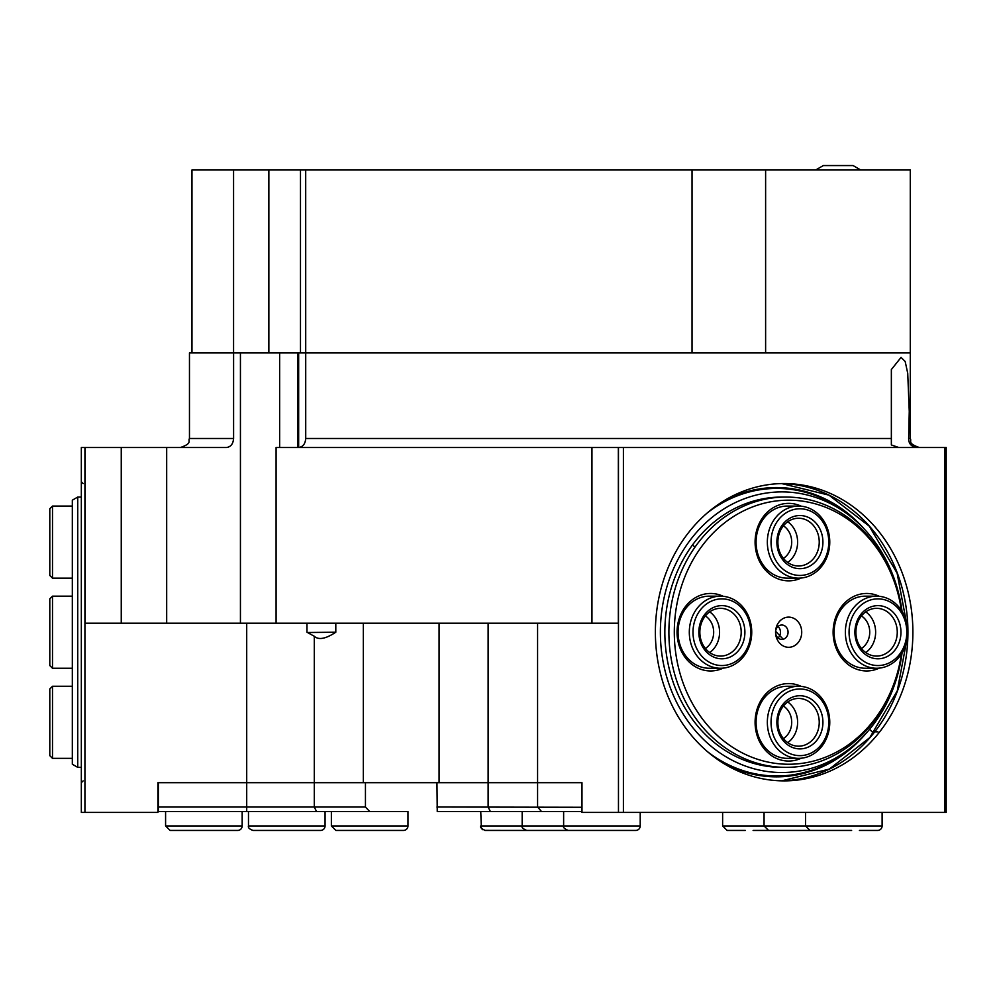 <?xml version="1.0" encoding="UTF-8"?>
<svg xmlns="http://www.w3.org/2000/svg" width="996" height="996" viewBox="0 0 996 996"><rect width="100%" height="100%" fill="white"/><g stroke="black" fill="none" stroke-linecap="round" stroke-linejoin="round"><path stroke-width="1.49" d="M860.718 169.98L853.062 165.56L823.331 165.56L815.674 169.98M563.624 811.516L563.624 825.933L640.216 825.933A4.507 4.507 0 0 1 635.709 830.44L568.131 830.44C564.321 828.722 562.815 827.228 563.624 825.933L480.732 825.933C479.923 827.228 481.429 828.722 485.239 830.44L544.862 830.44M753.113 830.44L851.617 830.44M511.222 830.44L484.517 830.378M522.178 811.516L522.178 825.933C521.369 827.228 522.875 828.722 526.685 830.44L586.308 830.44M722.623 812.412L722.623 825.933L727.13 830.44L745.319 830.44L727.13 830.44L722.623 825.933L882.107 825.933A4.507 4.507 0 0 1 877.601 830.44L859.423 830.44L877.601 830.44M836.018 830.44L810.171 830.44M794.559 830.44L776.531 830.44M828.211 830.44L817.977 830.44L828.211 830.44M617.52 830.44L635.709 830.44M361.859 830.44L335.876 830.44L331.369 825.933L407.962 825.933A4.507 4.507 0 0 1 403.455 830.44L377.472 830.44M331.369 811.516L331.369 825.933L335.876 830.44L403.455 830.44M278.967 830.44L252.984 830.44C249.398 829.12 247.904 827.626 248.477 825.933L325.07 825.933A4.507 4.507 0 0 1 320.563 830.44L294.567 830.44M252.984 830.44L320.563 830.44M211.675 830.44L237.658 830.44A4.507 4.507 0 0 0 242.165 825.933L165.585 825.933L170.092 830.44L188.269 830.44M165.585 811.516L165.585 825.933L170.092 830.44L237.658 830.44M84.934 447.503L81.336 447.503L81.336 812.412L84.934 812.412L84.934 447.503L226.403 447.503C230.748 446.98 233.139 443.979 233.599 438.489L233.599 352.895L279.639 352.895L279.639 447.503M623.396 447.503L618.466 447.503L618.466 812.412L623.396 812.412L623.396 447.503L944.88 447.503L944.88 812.412L946.2 812.412L946.2 447.503L944.88 447.503M618.342 447.503L618.342 623.197L276.091 623.197L276.091 447.503L618.466 447.503M439.074 623.197L439.074 782.682L581.975 782.682L581.975 812.412L618.466 812.412M944.88 812.412L623.396 812.412M898.778 447.503L891.358 444.951L891.358 369.553L901.044 357.402L905.177 361.486L907.73 373.301L909.261 411.46L908.651 438.489C908.663 443.818 911.465 446.831 917.03 447.503M279.639 352.895L910.282 352.895L765.613 352.895L765.613 169.98L910.282 169.98L910.282 438.489L908.651 438.489M233.599 438.489L189.464 438.489L189.464 352.895L233.599 352.895M233.574 169.98L233.574 352.895L191.967 352.895L191.967 169.98L305.697 169.98L305.722 438.489C305.274 443.979 302.871 446.98 298.526 447.503M891.358 444.951L891.358 438.489L305.722 438.489M335.801 623.197L335.801 632.211L307.44 632.51M335.801 632.211C325.767 638.872 318.596 640.229 314.288 636.27L306.955 632.211L306.955 623.197M276.091 623.197L166.681 623.197L166.681 447.503M298.663 352.895L298.663 447.503M297.567 352.895L297.567 447.503M166.681 623.197L85.208 623.197L85.208 447.503M84.934 812.412L157.928 812.412L157.928 782.682L363.328 782.682L363.328 623.197M784.138 483.546A148.665 128.745 -90 0 1 912.884 632.211A148.665 128.745 -90 0 1 784.138 780.876A148.665 128.745 -90 0 1 655.38 632.211A148.665 128.745 -90 0 1 784.138 483.546M407.513 811.516L369.665 811.516L365.445 807.009L365.445 782.682L436.958 782.682L437.244 811.516L581.975 811.516M581.975 807.27L436.958 807.009M581.975 782.682L436.958 782.682M365.445 782.682L158.376 782.682L158.376 811.516L369.665 811.516M365.445 807.009L158.376 807.009M581.751 782.682L581.751 807.009M52.502 686.269L49.8 688.971L49.8 755.653L52.502 758.354L52.502 686.269L72.322 686.269M81.336 767.368L77.738 767.368L77.738 497.054L81.336 497.054M77.738 497.054L72.322 500.179L72.322 764.243L77.738 767.368M49.8 598.87L52.502 596.168L49.8 598.87L49.8 665.552L52.502 668.254L52.502 596.168L72.322 596.168M52.502 506.068L49.8 508.769L49.8 575.451L52.502 578.153L52.502 506.068L72.322 506.068M787.736 742.667A23.879 20.679 90 0 0 797.609 722.312A23.879 20.679 90 0 0 787.736 701.956M819.235 722.312A23.879 20.679 -90 0 1 798.555 746.191A23.879 20.679 -90 0 1 777.876 722.312A23.879 20.679 -90 0 1 798.555 698.433A23.879 20.679 -90 0 1 819.235 722.312M822.92 722.312A26.581 23.02 90 0 0 788.396 699.292A26.581 23.02 90 0 0 788.396 745.332A26.581 23.02 90 0 0 822.92 722.312M828.772 722.312A33.341 28.872 -90 0 1 785.471 751.183A33.341 28.872 -90 0 1 785.471 693.44A33.341 28.872 -90 0 1 828.772 722.312M829.768 722.312A36.043 31.212 90 0 0 798.555 686.269A36.043 31.212 90 0 0 767.343 722.312A36.043 31.212 90 0 0 798.555 758.354A36.043 31.212 90 0 0 829.768 722.312M778.025 637.938A7.209 6.237 90 0 0 780.466 632.211A7.209 6.237 90 0 0 778.025 626.484M788.06 632.211A7.209 6.237 90 0 0 781.81 625.002A7.209 6.237 90 0 0 775.573 632.211A7.209 6.237 90 0 0 781.81 639.42A7.209 6.237 90 0 0 788.06 632.211M801.718 632.211A15.089 13.073 -90 0 1 782.109 645.284A15.089 13.073 -90 0 1 782.109 619.139A15.089 13.073 -90 0 1 801.718 632.211M901.455 610.436A135.157 117.042 90 0 0 785.944 497.054L781.885 497.054A135.157 117.042 90 0 0 664.842 632.211A135.157 117.042 90 0 0 781.885 767.368L785.944 767.368A135.157 117.042 90 0 0 901.455 653.986M785.944 497.054A135.157 117.042 90 0 0 668.889 632.211A135.157 117.042 90 0 0 785.944 767.368M901.405 654.061A132.032 114.341 -90 0 1 788.645 764.243A132.032 114.341 -90 0 1 674.479 639.519A132.032 114.341 -90 0 1 775.996 500.988A132.032 114.341 -90 0 1 901.405 610.361M801.245 506.205A38.744 33.553 90 0 0 755.093 542.11A38.744 33.553 90 0 0 801.245 578.016M801.245 686.406A38.744 33.553 90 0 0 755.093 722.312A38.744 33.553 90 0 0 801.245 758.217M879.281 596.305A38.744 33.553 90 0 0 833.117 632.211A38.744 33.553 90 0 0 879.281 668.117M723.221 596.305A38.744 33.553 90 0 0 677.056 632.211A38.744 33.553 90 0 0 723.221 668.117M798.555 578.153L787.288 578.153A36.043 31.212 -90 0 1 756.076 542.11A36.043 31.212 -90 0 1 787.288 506.068L798.555 506.068A36.043 31.212 90 0 0 767.343 542.11A36.043 31.212 90 0 0 798.555 578.153A36.043 31.212 90 0 0 829.768 542.11A36.043 31.212 90 0 0 798.555 506.068M720.519 668.254L709.264 668.254A36.043 31.212 -90 0 1 678.052 632.211A36.043 31.212 -90 0 1 709.264 596.168L720.519 596.168A36.043 31.212 90 0 0 689.307 632.211A36.043 31.212 90 0 0 720.519 668.254A36.043 31.212 90 0 0 751.731 632.211A36.043 31.212 90 0 0 720.519 596.168M798.555 758.354L787.288 758.354A36.043 31.212 -90 0 1 756.076 722.312A36.043 31.212 -90 0 1 787.288 686.269L798.555 686.269M876.58 668.254L865.325 668.254A36.043 31.212 -90 0 1 834.113 632.211A36.043 31.212 -90 0 1 865.325 596.168L876.58 596.168A36.043 31.212 90 0 0 845.367 632.211A36.043 31.212 90 0 0 876.58 668.254A36.043 31.212 90 0 0 907.792 632.211A36.043 31.212 90 0 0 876.58 596.168M861.453 648.483A18.625 16.135 90 0 0 869.732 632.211A18.625 16.135 90 0 0 861.453 615.939M783.416 738.584A18.625 16.135 90 0 0 791.708 722.312A18.625 16.135 90 0 0 783.416 706.04M783.416 558.383A18.625 16.135 90 0 0 791.708 542.11A18.625 16.135 90 0 0 783.416 525.838M705.392 648.483A18.625 16.135 90 0 0 713.671 632.211A18.625 16.135 90 0 0 705.392 615.939M865.773 652.567A23.879 20.679 90 0 0 875.633 632.211A23.879 20.679 90 0 0 865.773 611.855M897.259 632.211A23.879 20.679 -90 0 1 876.58 656.09A23.879 20.679 -90 0 1 855.9 632.211A23.879 20.679 -90 0 1 876.58 608.332A23.879 20.679 -90 0 1 897.259 632.211M900.957 632.211A26.581 23.02 90 0 0 866.42 609.191A26.581 23.02 90 0 0 866.42 655.231A26.581 23.02 90 0 0 900.957 632.211M906.808 632.211A33.341 28.872 -90 0 1 863.495 661.083A33.341 28.872 -90 0 1 863.495 603.339A33.341 28.872 -90 0 1 906.808 632.211M787.736 562.466A23.879 20.679 90 0 0 797.609 542.11A23.879 20.679 90 0 0 787.736 521.755M819.235 542.11A23.879 20.679 -90 0 1 798.555 565.989A23.879 20.679 -90 0 1 777.876 542.11A23.879 20.679 -90 0 1 798.555 518.231A23.879 20.679 -90 0 1 819.235 542.11M822.92 542.11A26.581 23.02 90 0 0 788.396 519.09A26.581 23.02 90 0 0 788.396 565.13A26.581 23.02 90 0 0 822.92 542.11M828.772 542.11A33.341 28.872 -90 0 1 785.471 570.982A33.341 28.872 -90 0 1 785.471 513.239A33.341 28.872 -90 0 1 828.772 542.11M709.712 652.567A23.879 20.679 90 0 0 719.573 632.211A23.879 20.679 90 0 0 709.712 611.855M741.198 632.211A23.879 20.679 -90 0 1 720.519 656.09A23.879 20.679 -90 0 1 699.839 632.211A23.879 20.679 -90 0 1 720.519 608.332A23.879 20.679 -90 0 1 741.198 632.211M744.896 632.211A26.581 23.02 90 0 0 710.36 609.191A26.581 23.02 90 0 0 710.36 655.231A26.581 23.02 90 0 0 744.896 632.211M750.747 632.211A33.341 28.872 -90 0 1 707.434 661.083A33.341 28.872 -90 0 1 707.434 603.339A33.341 28.872 -90 0 1 750.747 632.211M902.04 611.357A140.299 121.5 90 0 0 863.295 528.054A140.299 121.5 90 0 0 853.721 519.053A140.299 121.5 90 0 0 691.697 538.189A140.299 121.5 90 0 0 691.697 726.233A140.299 121.5 90 0 0 853.721 745.369A140.299 121.5 90 0 0 902.04 653.065M305.697 169.98L765.613 169.98M692.033 169.98L692.033 352.895L305.697 352.895M877.912 731.823L872.508 731.823L873.442 733.255L869.62 729.271M783.217 639.233L775.623 631.315M694.934 547.227L692.606 544.812M541.488 811.516L537.579 807.009L537.579 623.197M240.434 352.895L240.434 623.197M591.948 447.503L591.948 623.197M316.541 811.516L314.288 807.009L314.288 636.27M907.655 635.61L897.272 690.851L869.819 737.588L829.332 769.086L781.661 780.852A148.665 128.745 90 0 0 907.929 632.211A148.665 128.745 90 0 0 781.661 483.57L828.933 495.137L869.209 526.125L897.097 573.111L907.655 628.812M490.368 811.516L488.115 807.009L488.115 623.197M121.251 447.503L121.251 623.197M246.709 811.516L246.709 623.197M864.864 529.723A144.632 125.259 90 0 0 722.411 501.747M722.411 762.675A144.632 125.259 90 0 0 864.864 734.699M853.721 519.053L850.397 516.239A143.785 124.525 90 0 0 707.621 512.654M707.621 751.781A143.785 124.525 90 0 0 850.397 748.183L853.721 745.369M268.858 169.98L268.858 352.895M300.481 169.98L300.481 352.895M640.216 825.933L640.216 812.412M481.417 828.323L480.732 811.516M805.527 812.412L805.527 825.933L810.022 830.44M882.107 825.933L882.107 812.412M764.069 812.412L764.069 825.933L768.576 830.44M481.765 828.809L482.786 829.718M407.962 825.933L407.962 811.516M325.07 825.933L325.07 811.516M248.477 825.933L248.477 811.516M242.165 825.933L242.165 811.516M910.282 438.489C912.012 441.153 906.97 443.22 919.296 447.503M189.464 438.489C187.734 441.153 192.763 443.22 180.45 447.503M83.141 483.546L81.336 481.74M83.141 780.876L81.336 782.682M72.322 758.354L52.502 758.354M72.322 668.254L52.502 668.254L49.8 665.552M72.322 578.153L52.502 578.153"/></g></svg>
